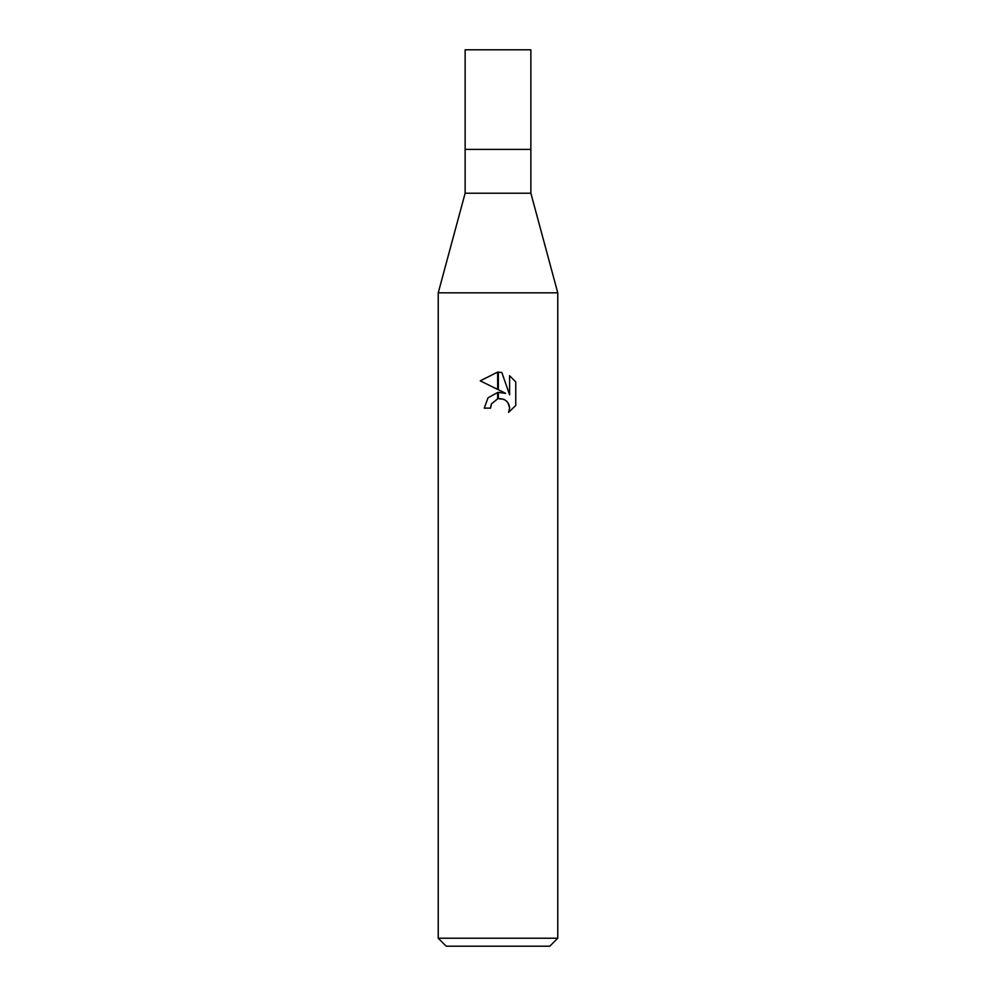 <?xml version="1.0" encoding="UTF-8"?>
<svg xmlns="http://www.w3.org/2000/svg" width="996" height="996" viewBox="0 0 996 996"><rect width="100%" height="100%" fill="white"/><g stroke="black" fill="none" stroke-linecap="round" stroke-linejoin="round"><path stroke-width="1.49" d="M498 193.224L530.868 193.224L557.76 292.824L557.76 938.232L438.24 938.232L438.24 292.824L557.76 292.824L438.24 292.824L465.132 193.224L498 193.224M465.132 193.224L465.132 49.8L530.868 49.8L530.868 149.4L465.132 149.4L530.868 149.4L530.868 193.224M438.24 938.232L446.208 946.2L549.792 946.2L557.76 938.232M515.754 381.929L509.603 375.716L515.754 381.929L515.754 405.497L508.62 412.344L509.628 408.074L508.894 404.413L506.84 401.326L503.739 399.259L498.349 398.686L498.349 392.387L505.607 393.345L498.349 389.76L498.349 372.106L501.847 372.516L509.603 394.814L509.603 375.704M490.53 408.136L484.255 408.136L488.04 397.79L497.651 392.474L497.651 398.836L491.538 403.803L490.53 408.136L491.177 404.637M507.997 402.745L509.628 408.074L508.62 412.332L515.754 405.497M497.651 372.093L497.651 389.424L480.246 380.846L497.651 372.093L480.246 380.846M491.538 403.803L497.602 398.848M500.079 398.525L504.735 399.745M501.847 372.516L498.349 372.106"/></g></svg>

